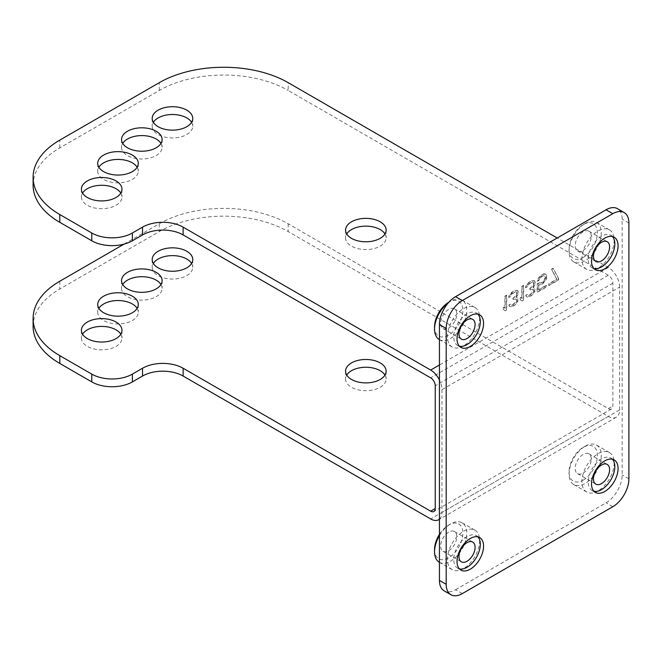 <?xml version="1.0" encoding="UTF-8"?>
<svg xmlns="http://www.w3.org/2000/svg" width="662" height="662" viewBox="0 0 662 662"><rect width="100%" height="100%" fill="white"/><g stroke="black" fill="none" stroke-linecap="round" stroke-linejoin="round"><path stroke-width="0.5" stroke-dasharray="3.31 2.48" d="M462.299 593.607L455.555 589.718A22.789 13.157 -60 0 1 444.161 590.843M455.555 589.718L606.044 502.83A22.789 13.157 -60 0 0 622.156 474.919L622.156 219.105A22.789 13.157 -60 0 0 617.439 208.671M506.488 295.111L506.488 309.766L504.899 310.685L503.319 309.419L503.319 306.92L504.899 308.186L504.899 296.03L506.744 295.26L506.744 309.915L505.156 310.826L503.567 309.559L503.567 307.069L505.156 308.335L505.156 296.179L506.744 295.26M517.328 290.419L518.123 291.826L517.858 294.474L516.004 297.106L517.593 298.057L517.593 301.177L515.475 304.263L513.629 305.645L510.187 306.696L509.128 306.059L508.871 304.967L510.187 304.197L511.511 305L512.835 304.545L516.004 301.781L516.534 300.54L516.004 298.976L512.835 299.555L512.835 298.314L516.269 295.393L516.799 292.596L516.004 291.801L514.151 292.248L511.246 294.234L509.922 296.559L508.606 297.321L509.392 294.995L511.246 292.678L514.415 290.535L516.534 290.254L518.106 291.189L518.106 294.623L516.261 297.246L517.841 298.206L517.841 301.318L515.731 304.412L513.348 306.101L510.443 306.837L509.384 306.208L509.119 305.108L510.443 304.346L511.767 305.141L513.083 304.694L516.261 301.922L516.79 300.68L516.261 299.116L513.083 299.704L513.083 298.454L516.526 295.533L517.055 292.736L516.261 291.95L514.407 292.397L511.503 294.383L510.179 296.708L508.855 297.47L509.119 296.386L512.553 291.901L515.731 290.386L517.576 290.56M523.41 285.347L523.41 300.002L521.822 300.912L520.233 299.646L520.233 297.155L521.822 298.421L521.822 286.265L523.659 285.496L523.659 300.143L522.078 301.061L520.489 299.795L520.489 297.304L522.078 298.57L522.078 286.406L523.659 285.496M534.242 280.647L535.037 282.062L534.772 284.71L532.927 287.333L534.507 288.293L534.507 291.404L532.397 294.499L530.543 295.881L527.109 296.924L526.05 296.295L525.785 295.194L527.109 294.433L528.425 295.227L529.749 294.78L532.927 292.008L533.448 290.767L532.927 289.203L529.749 289.791L529.749 288.541L533.183 285.62L533.713 282.823L532.927 282.037L531.073 282.484L528.168 284.47L526.844 286.795L525.52 287.556L525.785 286.464L528.168 282.914L531.338 280.771L534.242 280.647L535.293 282.211L535.028 284.85L533.175 287.482L534.764 288.433L534.764 291.553L532.645 294.648L530.27 296.328L527.357 297.072L526.307 296.435L526.042 295.343L527.357 294.582L528.681 295.376L530.005 294.921L533.175 292.157L533.704 290.916L533.175 289.352L530.005 289.939L530.005 288.69L533.44 285.769L533.969 282.972L533.175 282.186L531.329 282.624L528.417 284.619L527.093 286.936L525.777 287.705L526.571 285.372L528.417 283.055L531.594 280.911L534.499 280.796M539 282.889L541.119 282.914L543.759 281.077L545.347 277.047L544.553 275.632L542.708 275.764L540.06 277.601L538.736 280.233L537.155 281.151L538.471 277.891L541.119 275.119L544.023 273.754L545.347 273.927L546.671 275.971L546.142 279.083L542.708 283.559L539.795 284.925L538.471 284.751L538.471 289.741L546.142 285.314L546.142 286.878L537.155 292.066L537.155 283.957L539 282.889L540.316 283.361L542.956 282.144L544.809 280.142L545.604 277.817L544.809 275.781L542.956 275.913L540.316 277.75L538.992 280.382L537.403 281.3L538.727 278.04L542.956 274.349L545.604 274.076L546.92 276.112L546.39 279.223L542.956 283.708L540.051 285.074L538.727 284.9L538.727 289.89L546.39 285.463L546.39 287.018L537.403 292.207L537.403 284.106L539.257 283.038M558.298 278.297L558.298 279.852L548.781 285.347L548.781 283.791L556.717 279.207L551.429 269.169L553.01 268.251L558.554 278.437L558.554 280.001L549.038 285.496L549.038 283.932L556.965 279.356L551.678 269.318L553.267 268.4L558.554 278.437M463.549 345.837A22.789 13.157 -60 0 1 452.154 346.971A22.789 13.157 -60 0 1 448.662 328.708A22.789 13.157 -60 0 1 463.549 308.624A22.789 13.157 -60 0 1 474.944 307.491A22.789 13.157 -60 0 1 478.436 325.754A22.789 13.157 -60 0 1 463.549 345.837M463.549 568.542A22.789 13.157 -60 0 1 452.154 569.668A22.789 13.157 -60 0 1 448.662 551.413A22.789 13.157 -60 0 1 463.549 531.329A22.789 13.157 -60 0 1 474.944 530.196A22.789 13.157 -60 0 1 478.436 548.459A22.789 13.157 -60 0 1 463.549 568.542M598.051 490.89A22.789 13.157 -60 0 1 586.656 492.015A22.789 13.157 -60 0 1 583.164 473.76A22.789 13.157 -60 0 1 598.051 453.677A22.789 13.157 -60 0 1 609.445 452.543A22.789 13.157 -60 0 1 612.938 470.806A22.789 13.157 -60 0 1 598.051 490.89M598.051 268.184A22.789 13.157 -60 0 1 586.656 269.318A22.789 13.157 -60 0 1 583.164 251.055A22.789 13.157 -60 0 1 598.051 230.972A22.789 13.157 -60 0 1 609.445 229.846A22.789 13.157 -60 0 1 612.938 248.101A22.789 13.157 -60 0 1 598.051 268.184M33.1 326.225A91.157 52.629 180 0 1 59.803 289.013L159.277 231.584A91.157 52.629 180 0 1 288.193 231.584L608.312 416.398A15.996 9.235 -120 0 0 616.305 417.192A15.996 9.235 -120 0 0 619.615 409.869L441.976 512.429L441.976 389.645A15.996 9.235 -120 0 0 439.444 379.938M619.615 409.869L619.615 287.085L441.976 389.645M612.408 459.221A18.776 10.84 120 0 0 610.918 458.03A18.776 10.84 120 0 0 601.526 458.956A18.776 10.84 120 0 0 589.263 475.506A18.776 10.84 120 0 0 592.142 490.559A18.776 10.84 120 0 0 593.913 491.245M583.222 473.024A11.395 6.579 120 0 0 590.669 462.986A11.395 6.579 120 0 0 588.923 453.859A11.395 6.579 120 0 0 583.222 454.422A11.395 6.579 120 0 0 575.783 464.459A11.395 6.579 120 0 0 577.529 473.595A11.395 6.579 120 0 0 583.222 473.024M583.222 480.099A20.059 11.577 120 0 0 597.405 455.539A20.059 11.577 120 0 0 583.222 447.347L583.222 447.347A20.059 11.577 120 0 0 569.047 471.907A20.059 11.577 120 0 0 583.222 480.099M585.158 446.229L583.222 447.347L585.158 446.229A22.789 13.157 120 0 0 569.047 474.141A22.789 13.157 120 0 0 573.764 484.576A22.789 13.157 120 0 0 585.158 483.45A22.789 13.157 120 0 0 600.045 463.367A22.789 13.157 120 0 0 596.553 445.104A22.789 13.157 120 0 0 585.158 446.229M612.408 236.516A18.776 10.84 120 0 0 610.918 235.324A18.776 10.84 120 0 0 601.526 236.26A18.776 10.84 120 0 0 589.263 252.801A18.776 10.84 120 0 0 592.142 267.853A18.776 10.84 120 0 0 593.913 268.549M583.222 250.327A11.395 6.579 120 0 0 590.669 240.281A11.395 6.579 120 0 0 588.923 231.154A11.395 6.579 120 0 0 583.222 231.717A11.395 6.579 120 0 0 575.783 241.754A11.395 6.579 120 0 0 577.529 250.89A11.395 6.579 120 0 0 583.222 250.327M583.222 257.394A20.059 11.577 120 0 0 597.405 232.834A20.059 11.577 120 0 0 583.222 224.641L583.222 224.641A20.059 11.577 120 0 0 569.047 249.21A20.059 11.577 120 0 0 583.222 257.394M585.158 223.524L583.222 224.641L585.158 223.524A22.789 13.157 120 0 0 569.047 251.436A22.789 13.157 120 0 0 573.764 261.871A22.789 13.157 120 0 0 585.158 260.745A22.789 13.157 120 0 0 600.045 240.662A22.789 13.157 120 0 0 596.553 222.399A22.789 13.157 120 0 0 585.158 223.524M477.906 536.874A18.776 10.84 120 0 0 476.417 535.682A18.776 10.84 120 0 0 467.033 536.609A18.776 10.84 120 0 0 454.761 553.159A18.776 10.84 120 0 0 457.641 568.203A18.776 10.84 120 0 0 459.411 568.898M448.728 550.676A11.395 6.579 120 0 0 456.168 540.639A11.395 6.579 120 0 0 454.422 531.503A11.395 6.579 120 0 0 448.728 532.074A11.395 6.579 120 0 0 441.281 542.112A11.395 6.579 120 0 0 443.027 551.247A11.395 6.579 120 0 0 448.728 550.676M434.545 549.559A20.059 11.577 120 0 0 448.728 557.752A20.059 11.577 120 0 0 462.904 533.191A20.059 11.577 120 0 0 448.728 524.999L448.728 524.999A20.059 11.577 120 0 0 439.444 534.358M439.262 562.228A22.789 13.157 120 0 0 450.657 561.103A22.789 13.157 120 0 0 465.543 541.019A22.789 13.157 120 0 0 462.051 522.757A22.789 13.157 120 0 0 450.657 523.882L448.728 524.999L450.657 523.882A22.789 13.157 120 0 0 439.444 535.608M477.906 314.169A18.776 10.84 120 0 0 476.417 312.977A18.776 10.84 120 0 0 467.033 313.904A18.776 10.84 120 0 0 454.761 330.454A18.776 10.84 120 0 0 457.641 345.506A18.776 10.84 120 0 0 459.411 346.201M448.728 327.971A11.395 6.579 120 0 0 456.168 317.934A11.395 6.579 120 0 0 454.422 308.806A11.395 6.579 120 0 0 448.728 309.369A11.395 6.579 120 0 0 441.281 319.407A11.395 6.579 120 0 0 443.027 328.542A11.395 6.579 120 0 0 448.728 327.971M434.545 326.863A20.059 11.577 120 0 0 448.728 335.046A20.059 11.577 120 0 0 462.904 310.486A20.059 11.577 120 0 0 448.728 302.294M439.262 339.523A22.789 13.157 120 0 0 450.657 338.398A22.789 13.157 120 0 0 465.543 318.314A22.789 13.157 120 0 0 462.051 300.052A22.789 13.157 120 0 0 450.657 301.177L448.886 302.203L450.657 301.177A22.789 13.157 120 0 0 448.596 302.517M439.444 519.207A15.996 9.235 -120 0 0 441.976 512.429M124.051 244.129L159.277 223.797A91.157 52.629 0 0 1 288.193 223.797L608.312 408.611A6.463 3.732 -120 0 0 611.539 408.934A6.463 3.732 -120 0 0 612.88 405.972L612.88 283.195A6.463 3.732 -120 0 0 608.312 275.284L288.193 90.462L288.193 82.676M619.615 287.085A15.996 9.235 -120 0 0 608.312 267.498L557.205 237.997M384.97 375.081A20.274 11.709 180 0 1 386.128 378.97A20.274 11.709 180 0 1 373.608 389.786A20.274 11.709 180 0 1 351.514 387.253A20.274 11.709 180 0 1 345.572 378.97A20.274 11.709 180 0 1 346.723 375.081M191.599 263.435A20.274 11.709 180 0 1 192.75 267.332A20.274 11.709 180 0 1 180.238 278.148A20.274 11.709 180 0 1 158.135 275.607A20.274 11.709 180 0 1 152.194 267.332A20.274 11.709 180 0 1 153.352 263.435M160.957 284.519A20.274 11.709 180 0 1 162.107 288.409A20.274 11.709 180 0 1 151.193 298.794A20.274 11.709 180 0 1 130.199 297.999A20.274 11.709 180 0 1 121.551 288.409A20.274 11.709 180 0 1 122.71 284.519M137.125 308.351A20.274 11.709 180 0 1 138.275 312.249A20.274 11.709 180 0 1 109.429 322.857A20.274 11.709 180 0 1 97.719 312.249A20.274 11.709 180 0 1 98.878 308.351M120.815 334.219A20.274 11.709 180 0 1 121.974 338.108A20.274 11.709 180 0 1 96.445 349.42A20.274 11.709 180 0 1 81.418 338.108A20.274 11.709 180 0 1 82.568 334.219M33.1 185.112A91.157 52.629 180 0 1 59.803 147.899L159.277 90.462A91.157 52.629 180 0 1 288.193 90.462M384.97 233.967A20.274 11.709 180 0 1 386.128 237.857A20.274 11.709 180 0 1 373.608 248.672A20.274 11.709 180 0 1 351.514 246.14A20.274 11.709 180 0 1 345.572 237.857A20.274 11.709 180 0 1 346.723 233.967M191.599 122.321A20.274 11.709 180 0 1 192.75 126.219A20.274 11.709 180 0 1 180.238 137.034A20.274 11.709 180 0 1 158.135 134.494A20.274 11.709 180 0 1 152.194 126.219A20.274 11.709 180 0 1 153.352 122.321M160.957 143.406A20.274 11.709 180 0 1 162.107 147.295A20.274 11.709 180 0 1 151.193 157.68A20.274 11.709 180 0 1 130.199 156.886A20.274 11.709 180 0 1 121.551 147.295A20.274 11.709 180 0 1 122.71 143.406M137.125 167.238A20.274 11.709 180 0 1 138.275 171.135A20.274 11.709 180 0 1 109.429 181.744A20.274 11.709 180 0 1 97.719 171.135A20.274 11.709 180 0 1 98.878 167.238M120.815 193.097A20.274 11.709 180 0 1 121.974 196.995A20.274 11.709 180 0 1 96.445 208.298A20.274 11.709 180 0 1 81.418 196.995A20.274 11.709 180 0 1 82.568 193.097M628.9 222.995L622.156 219.105M628.9 478.816L622.156 474.919M612.789 506.728L606.044 502.83M608.312 416.398L430.672 518.958M608.312 267.498L439.444 364.994M59.803 281.226L59.803 289.013M159.277 223.797L159.277 231.584M288.193 223.797L288.193 231.584M608.312 408.611L612.88 405.972M612.88 283.195L435.24 385.756M608.312 275.284L430.672 377.845M59.803 147.899L59.803 140.112M159.277 90.462L159.277 82.676M610.918 458.03L614.179 459.916M592.142 490.559L595.403 492.437M588.923 453.859L607.228 464.426M609.445 452.543L596.553 445.104M586.656 492.015L573.764 484.576M569.047 471.907L569.047 474.141M577.529 473.595L595.833 484.162M610.918 235.324L614.179 237.211M592.142 267.853L595.403 269.732M588.923 231.154L607.228 241.721M609.445 229.846L596.553 222.399M586.656 269.318L573.764 261.871M569.047 249.21L569.047 251.436M577.529 250.89L595.833 261.457M476.417 535.682L479.685 537.569M457.641 568.203L460.901 570.09M454.422 531.503L472.726 542.079M474.944 530.196L462.051 522.757M452.154 569.668L439.444 562.328M443.027 551.247L461.331 561.815M476.417 312.977L479.685 314.864M457.641 345.506L460.901 347.385M454.422 308.806L472.726 319.374M474.944 307.491L462.051 300.052M452.154 346.971L439.444 339.631M443.027 328.542L461.331 339.11M616.305 417.192L439.444 519.298M611.539 408.934L433.9 511.494M345.572 230.07L345.572 237.857M386.128 230.07L386.128 237.857M152.194 118.432L152.194 126.219M192.75 118.432L192.75 126.219M121.551 139.508L121.551 147.295M162.107 139.508L162.107 147.295M97.719 163.349L97.719 171.135M138.275 163.349L138.275 171.135M81.418 189.208L81.418 196.995M121.974 189.208L121.974 196.995M345.572 371.183L345.572 378.97M386.128 371.183L386.128 378.97M152.194 259.545L152.194 267.332M192.75 259.545L192.75 267.332M121.551 280.63L121.551 288.409M162.107 280.63L162.107 288.409M97.719 304.462L97.719 312.249M138.275 304.462L138.275 312.249M81.418 330.321L81.418 338.108M121.974 330.321L121.974 338.108"/><path stroke-width="0.99" d="M446.188 328.484L439.444 324.595A22.789 13.157 -60 0 1 455.555 296.684L606.044 209.796A22.789 13.157 -60 0 1 617.439 208.671L624.183 212.56A22.789 13.157 120 0 0 612.789 213.694L462.299 300.573A22.789 13.157 120 0 0 446.188 328.484L446.188 584.306A22.789 13.157 120 0 0 450.905 594.733A22.789 13.157 120 0 0 462.299 593.607L612.789 506.728A22.789 13.157 120 0 0 628.9 478.816L628.9 222.995A22.789 13.157 120 0 0 624.183 212.56M439.444 324.595L439.444 580.409A22.789 13.157 -60 0 0 444.161 590.843L450.905 594.733M604.795 491.51A18.776 10.84 120 0 0 617.058 474.96A18.776 10.84 120 0 0 614.179 459.916A18.776 10.84 120 0 0 604.795 460.843A18.776 10.84 120 0 0 592.523 477.393A18.776 10.84 120 0 0 595.403 492.437A18.776 10.84 120 0 0 604.795 491.51M604.795 268.805A18.776 10.84 120 0 0 617.058 252.255A18.776 10.84 120 0 0 614.179 237.211A18.776 10.84 120 0 0 604.795 238.138A18.776 10.84 120 0 0 592.523 254.688A18.776 10.84 120 0 0 595.403 269.732A18.776 10.84 120 0 0 604.795 268.805M470.293 569.163A18.776 10.84 120 0 0 482.557 552.613A18.776 10.84 120 0 0 479.685 537.569A18.776 10.84 120 0 0 470.293 538.496A18.776 10.84 120 0 0 458.021 555.046A18.776 10.84 120 0 0 460.901 570.09A18.776 10.84 120 0 0 470.293 569.163M470.293 346.458A18.776 10.84 120 0 0 482.557 329.908A18.776 10.84 120 0 0 479.685 314.864A18.776 10.84 120 0 0 470.293 315.791A18.776 10.84 120 0 0 458.021 332.341A18.776 10.84 120 0 0 460.901 347.385A18.776 10.84 120 0 0 470.293 346.458M593.913 491.245A18.776 10.84 120 0 0 601.526 489.623A18.776 10.84 120 0 0 613.31 474.571A18.776 10.84 120 0 0 612.408 459.221M601.526 483.599A11.395 6.579 120 0 0 608.974 473.553A11.395 6.579 120 0 0 607.228 464.426A11.395 6.579 120 0 0 601.526 464.989A11.395 6.579 120 0 0 594.087 475.026A11.395 6.579 120 0 0 595.833 484.162A11.395 6.579 120 0 0 601.526 483.599M593.913 268.549A18.776 10.84 120 0 0 601.526 266.918A18.776 10.84 120 0 0 613.31 251.866A18.776 10.84 120 0 0 612.408 236.516M601.526 260.894A11.395 6.579 120 0 0 608.974 250.848A11.395 6.579 120 0 0 607.228 241.721A11.395 6.579 120 0 0 601.526 242.284A11.395 6.579 120 0 0 594.087 252.321A11.395 6.579 120 0 0 595.833 261.457A11.395 6.579 120 0 0 601.526 260.894M459.411 568.898A18.776 10.84 120 0 0 467.033 567.276A18.776 10.84 120 0 0 478.808 552.224A18.776 10.84 120 0 0 477.906 536.874M467.033 561.252A11.395 6.579 120 0 0 474.472 551.206A11.395 6.579 120 0 0 472.726 542.079A11.395 6.579 120 0 0 467.033 542.641A11.395 6.579 120 0 0 459.585 552.679A11.395 6.579 120 0 0 461.331 561.815A11.395 6.579 120 0 0 467.033 561.252M439.444 534.358A20.059 11.577 120 0 0 434.545 549.559L434.545 551.794A22.789 13.157 120 0 0 439.262 562.228L439.444 562.328M439.444 535.608A22.789 13.157 120 0 0 434.545 551.794M459.411 346.201A18.776 10.84 120 0 0 467.033 344.571A18.776 10.84 120 0 0 478.808 329.519A18.776 10.84 120 0 0 477.906 314.169M467.033 338.547A11.395 6.579 120 0 0 474.472 328.501A11.395 6.579 120 0 0 472.726 319.374A11.395 6.579 120 0 0 467.033 319.936A11.395 6.579 120 0 0 459.585 329.974A11.395 6.579 120 0 0 461.331 339.11A11.395 6.579 120 0 0 467.033 338.547M448.728 302.294L448.728 302.294A20.059 11.577 120 0 0 434.545 326.863L434.545 329.088A22.789 13.157 120 0 0 439.262 339.523L439.444 339.631M448.596 302.517A22.789 13.157 120 0 0 434.545 329.088M142.529 376.041L142.529 368.254L132.375 374.121L132.375 381.9L142.529 376.041A28.714 16.575 0 0 1 183.134 376.041L430.672 518.958A15.996 9.235 -120 0 0 438.666 519.753A15.996 9.235 -120 0 0 439.444 519.207M439.444 379.938A15.996 9.235 -120 0 0 430.672 370.058L183.134 227.14L183.134 234.927A28.714 16.575 0 0 0 142.529 234.927L132.375 240.786A28.714 16.575 180 0 1 91.778 240.786L91.778 232.999A28.714 16.575 0 0 0 132.375 232.999L142.529 227.14A28.714 16.575 180 0 1 183.134 227.14M142.529 368.254A28.714 16.575 180 0 1 183.134 368.254L430.672 511.172A6.463 3.732 -120 0 0 433.9 511.494A6.463 3.732 -120 0 0 435.24 508.532L435.24 385.756A6.463 3.732 -120 0 0 430.672 377.845L183.134 234.927M59.803 363.446A91.157 52.629 180 0 1 33.1 326.225L33.1 318.439A91.157 52.629 0 0 0 59.803 355.66L59.803 363.446L91.778 381.9A28.714 16.575 180 0 0 132.375 381.9M346.723 375.081A20.274 11.709 180 0 1 380.187 370.695A20.274 11.709 180 0 1 384.97 375.081M153.352 263.435A20.274 11.709 180 0 1 186.808 259.049A20.274 11.709 180 0 1 191.599 263.435M122.71 284.519A20.274 11.709 180 0 1 153.46 278.826A20.274 11.709 180 0 1 160.957 284.519M98.878 308.351A20.274 11.709 180 0 1 126.566 301.64A20.274 11.709 180 0 1 137.125 308.351M82.568 334.219A20.274 11.709 180 0 1 106.946 326.805A20.274 11.709 180 0 1 120.815 334.219M59.803 355.66L91.778 374.121A28.714 16.575 0 0 0 132.375 374.121M124.051 244.129L59.803 281.226A91.157 52.629 0 0 0 33.1 318.439M351.514 379.467A20.274 11.709 180 0 1 345.572 371.183A20.274 11.709 180 0 1 358.092 360.368A20.274 11.709 180 0 1 380.187 362.908A20.274 11.709 180 0 1 386.128 371.183A20.274 11.709 180 0 1 373.608 382.007A20.274 11.709 180 0 1 351.514 379.467M158.135 267.82A20.274 11.709 180 0 1 152.194 259.545A20.274 11.709 180 0 1 164.714 248.73A20.274 11.709 180 0 1 186.808 251.262A20.274 11.709 180 0 1 192.75 259.545A20.274 11.709 180 0 1 180.238 270.361A20.274 11.709 180 0 1 158.135 267.82M130.199 290.213A20.274 11.709 180 0 1 121.551 280.63A20.274 11.709 180 0 1 132.466 270.245A20.274 11.709 180 0 1 153.46 271.039A20.274 11.709 180 0 1 162.107 280.63A20.274 11.709 180 0 1 151.193 291.007A20.274 11.709 180 0 1 130.199 290.213M109.429 315.071A20.274 11.709 180 0 1 97.719 304.462A20.274 11.709 180 0 1 126.566 293.854A20.274 11.709 180 0 1 138.275 304.462A20.274 11.709 180 0 1 109.429 315.071M96.445 341.633A20.274 11.709 180 0 1 81.418 330.321A20.274 11.709 180 0 1 106.946 319.018A20.274 11.709 180 0 1 121.974 330.321A20.274 11.709 180 0 1 96.445 341.633M91.778 240.786L59.803 222.324A91.157 52.629 180 0 1 33.1 185.112L33.1 177.325A91.157 52.629 0 0 0 59.803 214.538L91.778 232.999M346.723 233.967A20.274 11.709 180 0 1 380.187 229.582A20.274 11.709 180 0 1 384.97 233.967M153.352 122.321A20.274 11.709 180 0 1 186.808 117.935A20.274 11.709 180 0 1 191.599 122.321M122.71 143.406A20.274 11.709 180 0 1 153.46 137.704A20.274 11.709 180 0 1 160.957 143.406M98.878 167.238A20.274 11.709 180 0 1 126.566 160.518A20.274 11.709 180 0 1 137.125 167.238M82.568 193.097A20.274 11.709 180 0 1 106.946 185.683A20.274 11.709 180 0 1 120.815 193.097M557.205 237.997L288.193 82.676A91.157 52.629 0 0 0 159.277 82.676L59.803 140.112A91.157 52.629 0 0 0 33.1 177.325M351.514 238.353A20.274 11.709 180 0 1 345.572 230.07A20.274 11.709 180 0 1 358.092 219.254A20.274 11.709 180 0 1 380.187 221.795A20.274 11.709 180 0 1 386.128 230.07A20.274 11.709 180 0 1 373.608 240.885A20.274 11.709 180 0 1 351.514 238.353M158.135 126.707A20.274 11.709 180 0 1 152.194 118.432A20.274 11.709 180 0 1 164.714 107.616A20.274 11.709 180 0 1 186.808 110.149A20.274 11.709 180 0 1 192.75 118.432A20.274 11.709 180 0 1 180.238 129.247A20.274 11.709 180 0 1 158.135 126.707M130.199 149.099A20.274 11.709 180 0 1 121.551 139.508A20.274 11.709 180 0 1 132.466 129.131A20.274 11.709 180 0 1 153.46 129.926A20.274 11.709 180 0 1 162.107 139.508A20.274 11.709 180 0 1 151.193 149.893A20.274 11.709 180 0 1 130.199 149.099M109.429 173.957A20.274 11.709 180 0 1 97.719 163.349A20.274 11.709 180 0 1 126.566 152.74A20.274 11.709 180 0 1 138.275 163.349A20.274 11.709 180 0 1 109.429 173.957M96.445 200.52A20.274 11.709 180 0 1 81.418 189.208A20.274 11.709 180 0 1 106.946 177.896A20.274 11.709 180 0 1 121.974 189.208A20.274 11.709 180 0 1 96.445 200.52M462.299 300.573L455.555 296.684M612.789 213.694L606.044 209.796M446.188 584.306L439.444 580.409M439.444 364.994L430.672 370.058M183.134 376.041L183.134 368.254M91.778 374.121L91.778 381.9M435.24 508.532L430.672 511.172M142.529 227.14L142.529 234.927M132.375 240.786L132.375 232.999M59.803 222.324L59.803 214.538M439.444 519.298L438.666 519.753"/></g></svg>
